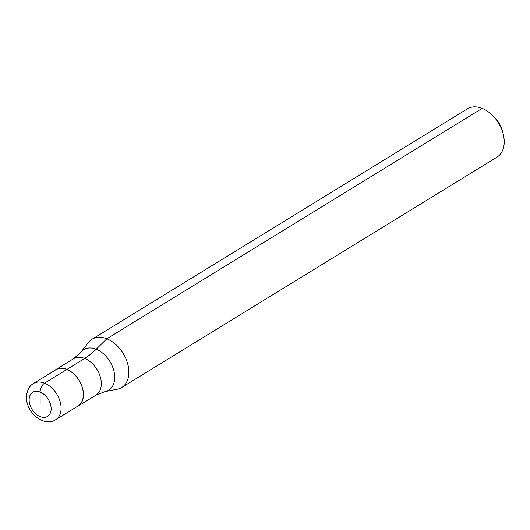 <?xml version="1.0" encoding="UTF-8"?>
<svg xmlns="http://www.w3.org/2000/svg" width="530" height="530" viewBox="0 0 530 530"><rect width="100%" height="100%" fill="white"/><g stroke="black" fill="none" stroke-linecap="round" stroke-linejoin="round"><path stroke-width="0.79" d="M76.572 406.901A21.386 14.423 -121.5 0 0 78.056 406.152A21.386 14.423 -121.5 0 0 82.362 387.45A21.386 14.423 -121.5 0 0 66.84 369.357A21.386 14.423 -121.5 0 0 55.683 369.701A21.386 14.423 -121.5 0 0 54.345 370.689M40.128 404.337L40.108 392.041A7.082 3.876 -68.2 0 1 44.553 383.157A21.246 14.323 -121.5 0 0 33.476 383.501C31.084 384.753 26.772 388.748 26.5 397.208C25.93 412.506 44.268 427.597 55.696 419.707L77.983 406.033A21.246 14.323 -121.5 0 0 82.256 387.45A21.246 14.323 -121.5 0 0 66.84 369.483L84.661 358.419A21.386 14.423 -121.5 0 1 101.316 383.641A21.386 14.423 -121.5 0 1 95.884 395.208L104.953 391.624L117.243 389.232A28.322 19.1 -121.5 0 0 121.681 387.516A28.322 19.1 -121.5 0 0 127.379 362.745A28.322 19.1 -121.5 0 0 106.815 338.783A28.322 19.1 -121.5 0 0 92.041 339.24A28.322 19.1 -121.5 0 0 88.51 342.42L80.812 352.291L73.511 358.757L55.683 369.701M121.681 387.516L497.027 157.118A28.322 19.1 -121.5 0 0 503.116 133.699A28.322 19.1 -121.5 0 0 491.032 114.016A28.322 19.1 -121.5 0 0 482.167 108.385A28.322 19.1 -121.5 0 0 467.394 108.842L92.041 339.24M503.116 133.699L502.5 131.367A22.658 15.277 -121.5 0 0 492.834 115.62L491.032 114.016M55.696 419.707A21.246 14.323 -121.5 0 0 61.096 408.213A21.246 14.323 -121.5 0 0 44.553 383.157L66.84 369.483A21.246 14.323 -121.5 0 0 55.756 369.821L33.476 383.501M73.511 358.757A21.386 14.423 -121.5 0 1 84.661 358.419A70.808 38.736 111.8 0 0 96.195 349.243L106.815 338.783L482.167 108.385M104.953 391.624A23.797 16.046 -121.5 0 0 114.725 377.307A23.797 16.046 -121.5 0 0 96.195 349.243A23.797 16.046 -121.5 0 0 80.812 352.291M40.108 392.041A14.164 9.547 -121.5 0 0 29.123 399.931A14.164 9.547 -121.5 0 0 40.154 416.633A14.164 9.547 -121.5 0 0 51.138 408.743A14.164 9.547 -121.5 0 0 40.108 392.041M95.884 395.208L78.056 406.152"/></g></svg>
